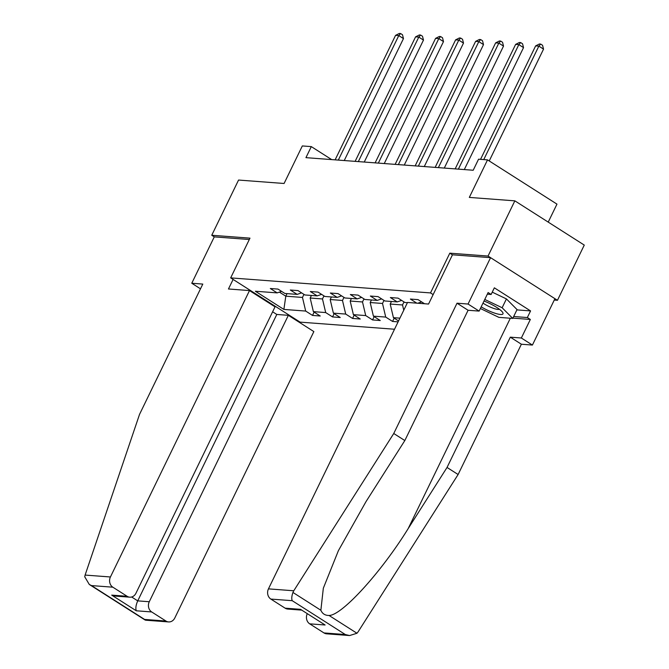<?xml version="1.0" encoding="UTF-8"?>
<svg xmlns="http://www.w3.org/2000/svg" width="669" height="669" viewBox="0 0 669 669"><rect width="100%" height="100%" fill="white"/><g stroke="black" fill="none" stroke-linecap="round" stroke-linejoin="round"><path stroke-width="1" d="M548.229 222.116L556.968 204.129L487.534 159.874L478.561 159.197L473.2 170.244L305.942 157.658L311.302 146.611L302.321 145.942L284.091 183.482L238.557 180.053L211.747 235.262L214.281 236.876L249.311 239.51M554.266 300.055L557.461 300.297L584.271 245.088L514.846 200.842L488.036 256.051L449.811 253.175L430.51 292.922L433.144 294.603M430.51 292.922L230.671 277.886L300.105 322.132L394.526 329.24M557.461 300.297L488.036 256.051M424.514 303.734L418.075 299.637L410.381 299.051L416.82 303.157M399.911 318.151L393.422 317.658L398.557 320.936M407.421 302.681L404.921 302.497L398.072 298.131L390.37 297.546L397.219 301.911L384.909 300.983L378.06 296.626L370.358 296.041L377.216 300.406L364.898 299.478L358.049 295.113L350.355 294.536L357.204 298.901L344.886 297.973L338.037 293.607L330.344 293.03L337.193 297.396L324.883 296.467L318.034 292.102L310.332 291.525L317.181 295.89L304.872 294.962L298.023 290.597L290.321 290.02L297.17 294.385L284.86 293.457L278.011 289.092L270.318 288.515L277.167 292.88L255.357 291.241L283.882 309.421L305.683 311.06L312.532 315.425L320.234 316.002L313.385 311.637L325.694 312.565L332.543 316.93L340.237 317.507L333.388 313.142L345.706 314.07L352.555 318.436L360.248 319.013L353.399 314.647L365.717 315.576L372.566 319.941L380.26 320.518L373.411 316.153L385.72 317.081L392.569 321.446L398.105 321.864M421.646 301.903L417.782 303.233M401.634 300.398L397.219 301.911M404.001 301.911L402.521 304.972L390.203 304.044L391.449 301.476M381.623 298.892L377.216 300.406M403.758 310.224L402.521 304.972M393.422 317.658L390.203 304.044M383.989 300.406L382.509 303.467L370.191 302.539L371.437 299.971M361.611 297.387L357.204 298.901M385.72 317.081L382.509 303.467M373.411 316.153L370.191 302.539M363.986 298.901L362.498 301.962L350.188 301.033L351.426 298.466M341.6 295.882L337.193 297.396M365.717 315.576L362.498 301.962M353.399 314.647L350.188 301.033M343.975 297.396L342.486 300.456L330.177 299.528L331.423 296.961M321.597 294.377L317.181 295.89M345.706 314.07L342.486 300.456M333.388 313.142L330.177 299.528M323.963 295.89L322.475 298.951L310.165 298.023L311.411 295.455M301.585 292.871L297.17 294.385M325.694 312.565L322.475 298.951M313.385 311.637L310.165 298.023M303.952 294.385L302.472 297.437L285.797 296.183L287.043 293.624M281.574 291.366L277.167 292.88M305.683 311.06L302.472 297.437M283.882 309.421L285.797 296.183L279.399 292.11M487.534 159.874L469.312 197.414L514.846 200.842M230.671 277.886L249.972 238.139L211.747 235.262M331.657 159.59L311.302 146.611M312.532 315.425L314.137 312.122M332.543 316.93L334.149 313.627M352.555 318.436L354.16 315.132M372.566 319.941L374.163 316.638M392.569 321.446L394.175 318.143M449.811 253.175L452.445 254.856M344.251 160.535L403.466 38.585L398.774 35.591L338.322 160.092M395.571 35.348L399.334 33.45L400.614 33.55L398.774 35.591L395.571 35.348L335.119 159.849M400.614 33.55L402.495 34.746L403.466 38.585M481.187 306.845A16.332 3.496 -154.1 0 0 494.675 313.125A16.332 3.496 -154.1 0 0 502.461 312.114A16.332 3.496 -154.1 0 0 484.005 301.042M483.001 303.107A11.181 2.392 -154.1 0 0 493.931 308.493A11.181 2.392 -154.1 0 0 499.375 309.237M492.259 292.144L506.425 298.918L517.045 309.58L512.755 318.411L498.907 317.374L480.375 308.509M484.774 299.453L502.135 307.748L512.755 318.411M506.425 298.918L502.135 307.748M249.504 290.572L110.427 576.979A7.543 6.481 94.3 0 0 112.844 587.19L127.102 596.28A7.543 6.481 94.3 0 0 129.753 597.174A7.543 6.481 94.3 0 0 135.949 593.244L275.026 306.837L249.504 290.572L228.464 288.983L233.105 279.433M112.844 587.19L91.486 585.584L89.286 584.455L84.729 576.787L85.105 575.072L139.537 414.37L202.799 284.082L191.769 283.246L200.499 288.816M191.769 283.246L214.281 236.876M151.687 611.951L165.945 621.041A7.543 6.481 94.3 0 0 168.596 621.927A7.543 6.481 94.3 0 0 174.793 617.997L313.861 331.59L288.347 315.325L149.271 601.74A7.543 6.481 94.3 0 0 151.687 611.951L136.292 610.789C135.422 608.38 135.899 605.069 137.73 600.871L276.799 314.455L272.618 311.787M276.799 314.455L288.347 315.325M297.462 320.459L297.212 320.978M129.753 597.174L115.971 596.138L111.706 595.126L127.102 596.28M168.596 621.927L145.625 620.205L144.588 619.427L165.945 621.041M293.775 590.777L292.938 592.45C291.684 596.087 291.45 598.83 292.219 600.687L270.861 599.081A7.543 6.481 -85.7 0 1 268.453 588.871L293.775 590.777L393.757 433.495L457.019 303.208L468.049 304.035L490.569 257.665L452.47 254.797L428.561 304.044L407.53 302.455L268.453 588.871M516.894 309.889L530.567 310.918L494.349 287.829L491.13 294.46L488.127 292.545L479.121 311.093L468.091 310.265L404.829 440.553L365.985 501.658L338.389 550.687L323.328 588.218L320.869 610.253C322.366 613.741 325.092 615.48 329.039 615.463C341.8 615.58 381.188 572.346 408.199 528.569L447.043 467.455L510.313 337.168L521.343 338.004L530.35 319.456L512.889 318.135M404.829 440.553L393.757 433.495M479.121 311.093L468.049 304.035M468.091 310.265L457.019 303.208M323.972 632.933L345.321 634.538L349.586 635.55L326.623 633.819A7.543 6.481 -85.7 0 1 323.972 632.933L309.705 623.843A7.543 6.481 -85.7 0 1 307.188 613.849M530.567 310.918L527.348 317.541L530.35 319.456M349.586 635.55L356.97 633.259L358.132 631.795L458.114 474.513L521.385 344.226L532.415 345.062L521.343 338.004M532.415 345.062L554.927 298.683L490.569 257.665M521.385 344.226L510.313 337.168M458.114 474.513L447.043 467.455M301.276 610.086L287.779 609.066A7.543 6.481 -85.7 0 1 285.128 608.171L270.861 599.081M491.13 294.46L487.341 294.176M513.675 316.512L527.348 317.541M285.128 608.171L300.515 609.334L325.101 624.997L309.705 623.843M364.262 162.049L423.477 40.09L418.786 37.096L358.333 161.597M415.583 36.854L419.346 34.955L420.625 35.056L418.786 37.096L415.583 36.854L355.13 161.354M420.625 35.056L422.507 36.251L423.477 40.09M384.265 163.554L443.488 41.595L438.797 38.601L378.345 163.102M435.594 38.359L439.357 36.461L440.637 36.561L438.797 38.601L435.594 38.359L375.133 162.86M440.637 36.561L442.51 37.757L443.488 41.595M404.277 165.059L463.5 43.1L458.809 40.107L398.356 164.607M455.597 39.872L459.36 37.966L460.648 38.066L458.809 40.107L455.597 39.872L395.145 164.365M460.648 38.066L462.522 39.262L463.5 43.1M424.288 166.564L483.503 44.606L478.82 41.612L418.359 166.113M475.609 41.378L479.372 39.471L480.651 39.571L478.82 41.612L475.609 41.378L415.156 165.87M480.651 39.571L482.533 40.767L483.503 44.606M444.3 168.07L503.514 46.111L498.823 43.117L438.371 167.618M495.62 42.883L499.383 40.976L500.663 41.077L498.823 43.117L495.62 42.883L435.168 167.384M500.663 41.077L502.544 42.272L503.514 46.111M464.311 169.575L523.526 47.616L518.835 44.622L458.382 169.123M515.632 44.388L519.395 42.481L520.674 42.582L518.835 44.622L515.632 44.388L455.171 168.889M520.674 42.582L522.548 43.778L523.526 47.616M489.231 160.953L543.537 49.121L538.846 46.136L483.754 159.59M535.635 45.893L539.398 43.987L540.686 44.087L538.846 46.136L535.635 45.893L480.543 159.347M540.686 44.087L542.559 45.283L543.537 49.121M91.486 585.584L144.588 619.427M136.292 610.789L111.706 595.126M85.105 575.072L110.427 576.979M131.651 596.991L137.73 600.871L149.271 601.74M292.938 592.45L320.869 610.253M329.039 615.463L356.97 633.259M345.321 634.538L292.219 600.687M300.515 609.334L325.101 624.997M510.33 318.235L408.199 528.569M89.286 584.455L145.114 620.029"/></g></svg>
